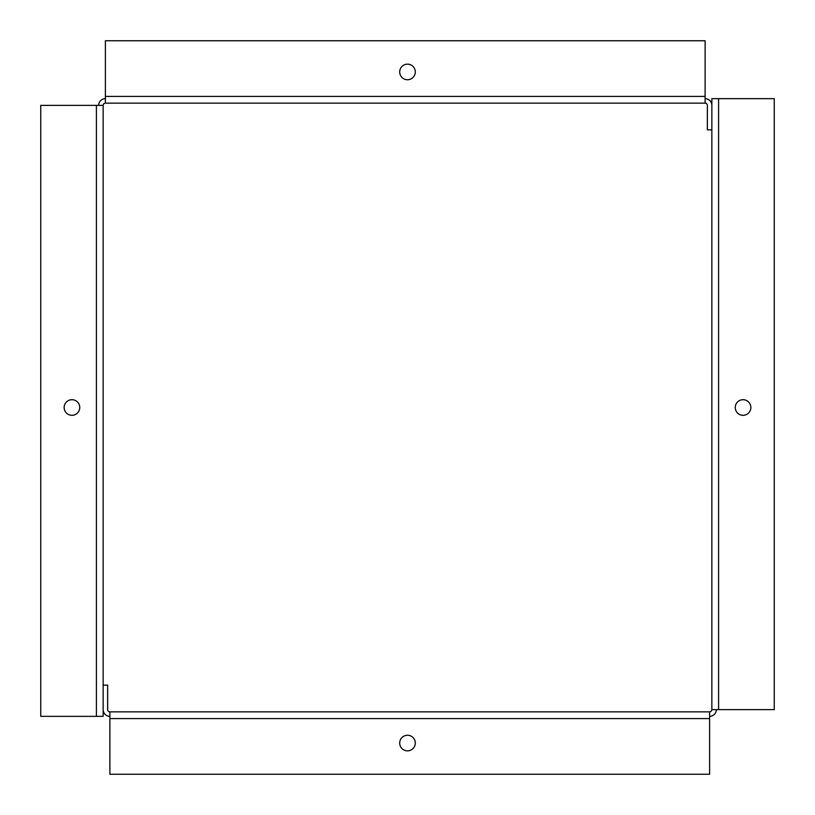 <?xml version="1.0" encoding="UTF-8"?>
<svg xmlns="http://www.w3.org/2000/svg" width="815" height="815" viewBox="0 0 815 815"><rect width="100%" height="100%" fill="white"/><g stroke="black" fill="none" stroke-linecap="round" stroke-linejoin="round"><path stroke-width="1.22" d="M103.148 192.238L103.148 184.19L103.148 192.238M407.5 79.748A7.804 7.804 0 0 0 415.304 71.944A7.804 7.804 0 0 0 407.5 64.151A7.804 7.804 0 0 0 399.696 71.944A7.804 7.804 0 0 0 407.5 79.748M79.748 407.5A7.804 7.804 0 0 1 71.944 415.304A7.804 7.804 0 0 1 64.151 407.5A7.804 7.804 0 0 1 71.944 399.696A7.804 7.804 0 0 1 79.748 407.5M705.118 96.404L105.39 96.404L105.39 40.75L705.118 40.75L705.118 103.148L105.39 103.148A2.241 2.241 0 0 0 103.148 105.39L103.148 716.344L40.75 716.344L40.75 105.39L96.404 105.39L96.404 716.344M105.39 96.404L105.39 103.148M705.118 103.148A2.241 2.241 0 0 1 707.359 105.39L707.359 129.85L711.852 129.85L711.852 105.39A6.734 6.734 0 0 0 705.118 98.656M98.656 105.39A6.734 6.734 0 0 1 105.39 98.656M103.148 105.39L96.404 105.39M711.852 622.762L711.852 630.81L711.852 622.762M407.5 735.252A7.804 7.804 0 0 0 399.696 743.056A7.804 7.804 0 0 0 407.5 750.849A7.804 7.804 0 0 0 415.304 743.056A7.804 7.804 0 0 0 407.5 735.252M735.252 407.5A7.804 7.804 0 0 1 743.056 399.696A7.804 7.804 0 0 1 750.849 407.5A7.804 7.804 0 0 1 743.056 415.304A7.804 7.804 0 0 1 735.252 407.5M109.882 718.596L709.61 718.596L709.61 774.25L109.882 774.25L109.882 711.852L709.61 711.852A2.241 2.241 0 0 0 711.852 709.61L711.852 98.656L774.25 98.656L774.25 709.61L718.596 709.61L718.596 98.656M709.61 718.596L709.61 711.852M109.882 711.852A2.241 2.241 0 0 1 107.641 709.61L107.641 685.15L103.148 685.15L103.148 709.61A6.734 6.734 0 0 0 109.882 716.344M711.852 630.81L711.852 685.15M711.852 192.238L711.852 137.898M716.344 709.61A6.734 6.734 0 0 1 709.61 716.344M711.852 709.61L718.596 709.61"/></g></svg>
